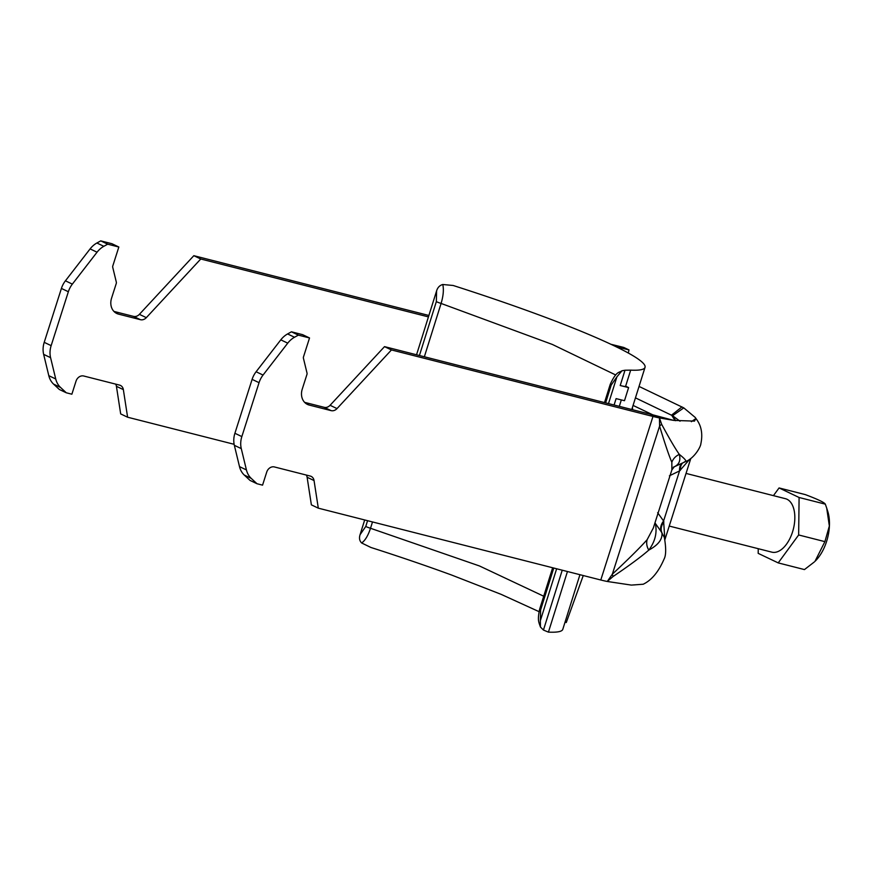 <?xml version="1.0" encoding="UTF-8"?>
<svg xmlns="http://www.w3.org/2000/svg" width="873" height="873" viewBox="0 0 873 873"><rect width="100%" height="100%" fill="white"/><g stroke="black" fill="none" stroke-linecap="round" stroke-linejoin="round"><path stroke-width="1.31" d="M681.802 463.345A13.793 8.293 -116.3 0 0 679.565 470.907L689.703 459.274M664.353 537.441L661.276 531.788A13.793 9.538 145 0 1 663.589 520.985L664.877 539.514M682.697 462.93A13.793 8.643 -116.5 0 0 680.351 470.318M673.269 467.208C678.899 465.069 680.918 460.802 679.336 454.397C675.571 449.148 669.678 439.13 661.669 424.343L659.453 417.927L659.595 426.111C665.03 444.041 669.111 456.088 671.839 462.254L671.872 469.892L653.353 527.914M639.036 386.423L683.788 407.877L695.235 417.458L695.879 418.527L694.493 421.113L673.781 420.404L659.453 417.927A27.576 2.499 17.7 0 1 652.982 416.454L600.788 579.999A27.576 2.499 17.7 0 0 607.259 581.473L612.344 574.183C628.233 559.331 639.822 547.851 647.111 539.743L653.331 527.99M661.276 531.788L655.328 523.407C657.314 532.683 655.143 541.576 648.803 550.088C658.351 544.959 662.716 539.154 661.898 532.672A13.793 9.854 144.8 0 1 663.917 521.803M647.111 539.743A13.793 12.582 37.5 0 0 648.803 550.088C641.229 556.723 629.335 565.518 613.108 576.486L607.259 581.473L631.354 585.096L643.172 584.233M691.361 421.681L695.879 418.527L696.567 419.378C701.445 426.024 702.874 434.165 700.855 443.779C700.713 446.943 694.199 458.38 685.523 461.631L674.262 466.793L671.872 469.892M635.446 397.859L672.581 415.723L683.788 407.877M675.724 420.677L672.581 415.723L680.023 421.212M675.069 420.59L671.588 415.101L681.955 406.894M428.436 316.899L200.757 258.997L193.828 255.691L428.883 315.469M115.662 384.12A6.897 5.729 -64.5 0 1 116.425 386.313L120.681 413.911L127.611 417.218L234.128 444.302M200.757 258.997L146.326 317.652A6.897 5.729 -64.5 0 1 140.444 319.693L118.542 314.127A13.793 11.447 -64.5 0 1 116.786 313.494A13.793 11.447 -64.5 0 1 111.558 298.206L116.284 283.398A2.073 1.713 115.5 0 0 116.338 282.197L112.715 267.225A2.073 1.713 -64.5 0 1 112.77 266.025L118.837 247.015L111.908 243.709L100.744 240.872L96.892 243A20.69 17.176 115.5 0 0 90.105 248.903L65.42 280.811A20.69 17.176 115.5 0 0 61.416 288.428L44.217 342.336A20.69 17.176 115.5 0 0 43.65 354.362L48.801 375.674A20.69 17.176 115.5 0 0 53.58 384.109L59.342 389.478L66.283 392.785L71.87 394.203L76.038 381.119A6.897 5.729 -64.5 0 1 83.71 376.001L119.568 385.113A6.897 5.729 -64.5 0 1 120.441 385.43A6.897 5.729 -64.5 0 1 123.355 389.62L127.611 417.218M193.828 255.691L139.385 314.345A6.897 5.729 -64.5 0 1 133.504 316.386L113.927 311.41M118.837 247.015L107.674 244.178L103.832 246.306A20.69 17.176 115.5 0 0 97.045 252.21L72.35 284.118A20.69 17.176 115.5 0 0 68.356 291.735L51.147 345.643A20.69 17.176 115.5 0 0 50.579 357.668L55.73 378.98A20.69 17.176 115.5 0 0 60.51 387.416L66.283 392.785M318.307 508.162L314.051 480.565L307.11 477.247L311.377 504.856L318.307 508.162L600.788 579.999M314.051 480.565A6.897 5.729 115.5 0 0 311.137 476.374A6.897 5.729 115.5 0 0 310.253 476.058L274.406 466.946A6.897 5.729 115.5 0 0 266.734 472.064L262.555 485.148L256.978 483.729L251.206 478.36A20.69 17.176 -64.5 0 1 246.426 469.925L241.275 448.613A20.69 17.176 -64.5 0 1 241.843 436.587L259.052 382.68A20.69 17.176 -64.5 0 1 263.046 375.063L287.741 343.154A20.69 17.176 -64.5 0 1 294.517 337.251L298.37 335.123L309.533 337.96L303.466 356.959A2.073 1.713 115.5 0 0 303.411 358.17L307.034 373.142A2.073 1.713 -64.5 0 1 306.969 374.342L302.244 389.151A13.793 11.447 115.5 0 0 307.482 404.439A13.793 11.447 115.5 0 0 309.238 405.072L331.14 410.637A6.897 5.729 115.5 0 0 337.011 408.597L391.453 349.942L652.982 416.454M391.453 349.942L384.513 346.636L646.053 413.147A13.793 1.255 17.7 0 0 649.283 413.889L659.453 417.927M307.11 477.247A6.897 5.729 115.5 0 0 306.347 475.065M256.978 483.729L250.038 480.423L244.276 475.054A20.69 17.176 -64.5 0 1 239.497 466.619L234.346 445.306A20.69 17.176 -64.5 0 1 234.902 433.281L252.111 379.373A20.69 17.176 -64.5 0 1 256.105 371.756L280.8 339.848A20.69 17.176 -64.5 0 1 287.588 333.944L291.429 331.805L302.593 334.654L309.533 337.96M304.622 402.355L324.199 407.331A6.897 5.729 115.5 0 0 330.081 405.29L384.513 346.636M673.781 420.404L649.283 413.889M684.53 461.762C687.389 461.872 685.654 459.416 679.336 454.397A13.793 13.335 -15.3 0 0 671.839 462.254M661.669 424.343A13.793 9.079 -6.6 0 0 659.595 426.111L612.344 574.183A13.793 7.224 39 0 0 613.108 576.486M654.979 522.818A13.793 12.855 -12 0 0 655.328 523.407A13.793 9.603 143.7 0 1 655.045 522.611M107.674 244.178L100.744 240.872M298.37 335.123L291.429 331.805M669.231 526.059L771.841 552.151A27.576 15.157 -75.7 0 0 792.509 532.039A27.576 15.157 -75.7 0 0 785.438 498.69L686.036 473.417M826.807 508.424L827.724 511.262A34.298 18.846 104.3 0 1 826.589 541.456A34.298 18.846 104.3 0 1 815 561.317L824.898 541.642L829.35 526.004L826.698 508.064L825.323 504.158C824.276 502.401 817.608 499.225 805.31 494.609L779.065 487.942L799.09 497.49L798.653 534.963L778.214 562.899L758.19 553.362L758.244 548.691M778.214 562.899L804.448 569.578L814.334 561.95M773.434 495.635L779.065 487.942M825.323 504.158L799.09 497.49M824.898 541.642L798.653 534.963M372.498 521.945L370.512 528.274C368.079 535.662 365.121 540.562 361.64 542.973L370.905 547.469A220.651 20.679 -162.6 0 1 451.712 575.078L500.906 594.262M419.422 355.518L436.336 301.643L436.609 290.862C437.668 287.446 439.73 285.329 442.786 284.5L453.152 285.482A220.651 20.679 -162.6 0 1 610.871 344.257L623.791 347.454L628.986 349.931L628.32 353.041M628.986 349.931L616.076 346.734A220.651 20.679 -162.6 0 1 645.027 367.358A220.651 20.679 -162.6 0 1 633.045 370.228A220.651 20.679 -162.6 0 1 630.677 370.141L625.537 386.521A220.651 20.679 17.4 0 0 626.421 386.553L628.604 387.59L620.212 385.517L625.003 370.228L621.958 370.785L616.905 376.852L608.503 403.599M579.934 574.696L562.779 629.346A220.651 20.679 -162.6 0 1 548.43 632.128L543.442 630.055L562.234 570.189M565.017 622.209L566.282 622.525L583.262 575.536M539.001 611.635L501.277 594.415M556.647 568.77L540.354 620.67L540.442 627.01L543.442 630.055M616.905 376.852L611.209 385.048L605.622 402.868M553.766 568.039L540.627 609.889L540.354 620.67M361.64 542.973C359.512 540.878 358.978 538.117 360.069 534.691L364.685 519.959M416.541 354.787L436.609 290.862M360.069 534.691L365.754 526.484L367.577 520.69M365.754 526.484A6.897 0.644 17.4 0 0 370.512 528.274L479.43 565.944L543.715 596.226M615.705 374.975L552.369 344.453L441.094 303.444L424.354 356.773M628.604 387.59L624.49 400.696L616.098 398.623L614.09 405.017M442.786 284.5C443.91 289.607 443.342 295.914 441.094 303.444A6.897 0.644 17.4 0 1 436.336 301.643M625.003 370.228L630.677 370.141M616.076 346.734A220.651 20.679 17.4 0 0 610.871 344.257M625.537 386.521A13.793 1.288 -162.6 0 1 620.212 385.517M669.405 475.818L679.565 470.907L663.589 520.985L657.642 512.691M633.078 405.421L655.394 416.072M632.685 409.743A13.793 11.447 115.5 0 0 632.368 407.658M146.326 317.652L139.385 314.345M140.444 319.693L133.504 316.386M118.542 314.127L115.181 312.523M103.832 246.306L96.892 243M97.045 252.21L90.105 248.903M72.35 284.118L65.42 280.811M68.356 291.735L61.416 288.428M51.147 345.643L44.217 342.336M50.579 357.668L43.65 354.362M55.73 378.98L48.801 375.674M60.51 387.416L53.58 384.109M123.355 389.62L116.425 386.313M251.206 478.36L244.276 475.054M246.426 469.925L239.497 466.619M241.275 448.613L234.346 445.306M241.843 436.587L234.902 433.281M259.052 382.68L252.111 379.373M263.046 375.063L256.105 371.756M287.741 343.154L280.8 339.848M294.517 337.251L287.588 333.944M309.238 405.072L305.877 403.468M331.14 410.637L324.199 407.331M337.011 408.597L330.081 405.29M621.325 399.91L619.306 406.349M567.45 571.52L548.43 632.128M540.442 627.021C538.576 621.532 537.386 620.266 539.645 609.201A6.897 0.644 17.4 0 0 540.627 609.889M604.509 402.584L610.227 384.36A6.897 0.644 17.4 0 0 611.209 385.048M690.805 458.478L664.899 539.645M695.235 417.458L696.567 419.378M664.342 537.408C666.186 548.135 666.099 555.348 664.08 559.058C658.591 571.848 651.596 580.261 643.085 584.288M631.79 409.513L645.027 367.358M634.365 370.207L633.045 370.228M539.645 609.201L552.653 567.756M621.958 370.774C619.143 372.935 616.578 370.545 610.227 384.36"/></g></svg>
